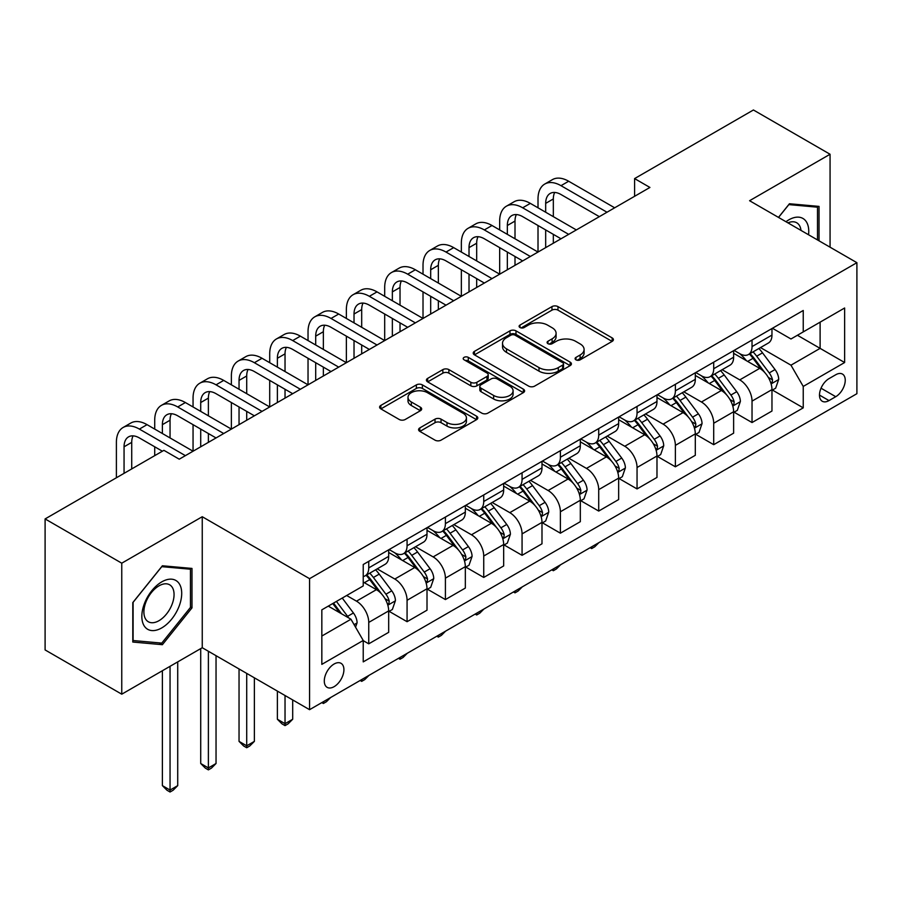 <?xml version="1.0" encoding="UTF-8"?>
<svg xmlns="http://www.w3.org/2000/svg" width="902" height="902" viewBox="0 0 902 902"><rect width="100%" height="100%" fill="white"/><g stroke="black" fill="none" stroke-linecap="round" stroke-linejoin="round"><path stroke-width="1.35" d="M575.961 359.83A2.977 1.725 0 0 0 580.178 359.83L612.154 341.373A4.262 2.458 0 0 0 613.405 339.637A4.262 2.458 0 0 0 612.154 337.9L557.977 306.612A4.262 2.458 0 0 0 551.956 306.612L519.98 325.081A2.977 1.725 0 0 0 519.101 326.298A2.977 1.725 0 0 0 519.98 327.516A2.977 1.725 0 0 0 524.197 327.516L528.335 325.126A13.62 7.859 0 0 1 547.593 325.126L552.103 327.73A13.62 7.859 0 0 1 556.094 333.289A13.62 7.859 0 0 1 552.103 338.848L547.965 341.238A2.977 1.725 0 0 0 547.097 342.456A2.977 1.725 0 0 0 547.965 343.673A2.977 1.725 0 0 0 552.182 343.673L556.32 341.283A13.62 7.859 0 0 1 575.589 341.283L580.099 343.887A13.62 7.859 0 0 1 584.09 349.446A13.62 7.859 0 0 1 580.099 355.016L575.961 357.406A2.977 1.725 0 0 0 575.093 358.613A2.977 1.725 0 0 0 575.961 359.83L575.961 357.406M334.101 686.67A13.88 8.017 120 0 0 343.166 674.448A13.88 8.017 120 0 0 341.035 663.32A13.88 8.017 120 0 0 334.101 664.007A13.88 8.017 120 0 0 325.036 676.241A13.88 8.017 120 0 0 327.155 687.358A13.88 8.017 120 0 0 334.101 686.67M419.825 427.909A4.262 2.458 0 0 0 418.584 429.645A4.262 2.458 0 0 0 419.825 431.382L435.023 440.153A4.262 2.458 0 0 0 441.044 440.153L476.56 419.655A4.262 2.458 0 0 0 477.812 417.919A4.262 2.458 0 0 0 476.56 416.183L422.384 384.895A4.262 2.458 0 0 0 416.363 384.895L380.858 405.404A4.262 2.458 0 0 0 379.607 407.14A4.262 2.458 0 0 0 380.858 408.877L399.214 419.475A4.262 2.458 0 0 0 405.235 419.475L420.433 410.703A4.262 2.458 0 0 0 421.674 408.967A4.262 2.458 0 0 0 420.433 407.23L411.323 401.976A11.388 6.573 0 0 1 407.997 397.32A11.388 6.573 0 0 1 415.021 391.254A11.388 6.573 0 0 1 427.424 392.674L463.098 413.263A11.388 6.573 0 0 1 466.424 417.919A11.388 6.573 0 0 1 459.4 423.985A11.388 6.573 0 0 1 446.997 422.564L441.044 419.137A4.262 2.458 0 0 0 435.023 419.137L419.825 427.909L419.825 431.382M202.251 516.722L121.759 563.186L45.1 518.932L45.1 649.936L121.759 694.19L202.251 647.726L309.566 709.682L309.566 578.678L202.251 516.722L202.251 647.726M830.066 247.193L830.066 154.253L749.585 200.718L856.9 262.685L309.566 578.678M830.066 154.253L753.418 109.988L634.591 178.596L634.591 196.298M45.1 518.932L163.916 450.335L179.25 459.186L649.925 187.447L634.591 178.596M528.628 386.112A4.262 2.458 0 0 0 534.649 386.112L570.165 365.614A4.262 2.458 0 0 0 571.417 363.878A4.262 2.458 0 0 0 570.165 362.142L515.989 330.854A4.262 2.458 0 0 0 509.968 330.854L474.452 351.363A4.262 2.458 0 0 0 473.212 353.099A4.262 2.458 0 0 0 474.452 354.836L528.628 386.112M465.263 360.473A2.977 1.725 0 0 1 468.285 360.901L468.285 357.361L523.363 389.157A4.262 2.458 0 0 1 524.614 390.893A4.262 2.458 0 0 1 523.363 392.629L487.847 413.139A4.262 2.458 0 0 1 481.826 413.139L427.649 381.862L427.649 378.389A4.262 2.458 0 0 0 426.409 380.125A4.262 2.458 0 0 0 427.649 381.862M427.649 378.389L442.859 369.606A4.262 2.458 0 0 1 448.869 369.606L470.844 382.29A4.262 2.458 0 0 0 476.865 382.29L486.945 376.472A4.262 2.458 0 0 0 488.196 374.736A4.262 2.458 0 0 0 486.945 373L464.068 359.785A2.977 1.725 0 0 1 463.2 358.579A2.977 1.725 0 0 1 465.037 356.989A2.977 1.725 0 0 1 468.285 357.361M835.748 374.747L828.994 378.637A13.44 7.757 120 0 0 820.211 390.487A13.44 7.757 120 0 0 822.274 401.255A13.44 7.757 120 0 0 828.994 400.589L835.748 396.7A13.44 7.757 120 0 0 844.52 384.85A13.44 7.757 120 0 0 842.468 374.082A13.44 7.757 120 0 0 835.748 374.747M309.566 709.682L856.9 393.689L856.9 262.685M772.428 328.272L790.975 338.983L803.242 331.902L803.242 310.48L363.224 564.517L363.224 585.939L321.834 609.842L321.834 664.368L363.224 640.465L363.224 661.888L803.242 407.851L803.242 386.428L790.975 365.186L760.487 347.586M803.242 331.902L844.633 307.999L844.633 362.525L803.242 386.428M121.759 563.186L121.759 694.19M797.413 335.262L820.11 348.364L820.11 322.161L844.633 307.999M790.975 365.186L820.11 348.364L844.633 362.525M321.834 636.045L350.957 619.223L328.272 606.121M363.224 640.645L368.749 643.825L368.749 622.414A17.341 10.012 -120 0 0 356.482 601.16L346.672 595.5M368.749 643.825L388.683 632.325L388.683 610.902A17.341 10.012 -120 0 0 376.416 589.66L363.224 582.049M389.134 611.342L407.073 621.703L407.073 600.281A17.341 10.012 -120 0 0 394.805 579.039L377.205 568.869M407.073 621.703L427.007 610.192L427.007 588.769A17.341 10.012 -120 0 0 414.74 567.527L388.683 552.486M427.469 589.22L445.408 599.571L445.408 578.148A17.341 10.012 -120 0 0 433.14 556.906L415.529 546.736M445.408 599.571L465.331 588.07L465.331 566.648A17.341 10.012 -120 0 0 453.075 545.406L427.007 530.353M465.793 567.087L483.731 577.438L483.731 556.027A17.341 10.012 -120 0 0 471.464 534.773L453.853 524.614M483.731 577.438L503.666 565.937L503.666 544.515A17.341 10.012 -120 0 0 491.398 523.273L465.331 508.221M504.128 544.955L522.066 555.316L522.066 533.894A17.341 10.012 -120 0 0 509.799 512.652L492.188 502.482M522.066 555.316L541.989 543.805L541.989 522.382A17.341 10.012 -120 0 0 529.722 501.14L503.666 486.099M542.452 522.833L560.39 533.183L560.39 511.761A17.341 10.012 -120 0 0 548.123 490.519L530.511 480.349M560.39 533.183L580.324 521.683L580.324 500.26A17.341 10.012 -120 0 0 568.057 479.018L541.989 463.966M580.775 500.7L598.714 511.062L598.714 489.639A17.341 10.012 -120 0 0 586.458 468.397L568.846 458.227M598.714 511.062L618.648 499.55L618.648 478.128A17.341 10.012 -120 0 0 606.381 456.886L580.324 441.833M619.11 478.567L637.049 488.929L637.049 467.507A17.341 10.012 -120 0 0 624.782 446.264L607.17 436.094M637.049 488.929L656.983 477.417L656.983 455.995A17.341 10.012 -120 0 0 644.716 434.753L618.648 419.712M657.434 456.446L675.372 466.796L675.372 445.374A17.341 10.012 -120 0 0 663.105 424.132L645.505 413.962M675.372 466.796L695.307 455.296L695.307 433.873A17.341 10.012 -120 0 0 683.039 412.631L656.983 397.579M695.769 434.313L713.707 444.675L713.707 423.252A17.341 10.012 -120 0 0 701.44 402.01L683.829 391.84M713.707 444.675L733.63 433.163L733.63 411.74A17.341 10.012 -120 0 0 721.374 390.498L695.307 375.446M734.093 412.18L752.031 422.542L752.031 401.119A17.341 10.012 -120 0 0 739.764 379.877L722.152 369.707M752.031 422.542L771.965 411.03L771.965 389.619A17.341 10.012 -120 0 0 759.698 368.366L733.63 353.325M734.093 350.404L739.764 353.674A17.341 10.012 -120 0 0 748.446 354.531A17.341 10.012 -120 0 0 752.031 346.593L752.031 340.043M695.769 372.526L701.44 375.807A17.341 10.012 -120 0 0 710.111 376.664A17.341 10.012 -120 0 0 713.707 368.726L713.707 362.176M657.434 394.659L663.105 397.929A17.341 10.012 -120 0 0 671.787 398.797A17.341 10.012 -120 0 0 675.372 390.848L675.372 384.297M619.11 416.792L624.782 420.061A17.341 10.012 -120 0 0 633.452 420.918A17.341 10.012 -120 0 0 637.049 412.981L637.049 406.43M580.775 438.913L586.458 442.194A17.341 10.012 -120 0 0 595.128 443.051A17.341 10.012 -120 0 0 598.714 435.114L598.714 428.563M542.452 461.046L548.123 464.316A17.341 10.012 -120 0 0 556.793 465.184A17.341 10.012 -120 0 0 560.39 457.235L560.39 450.684M504.128 483.168L509.799 486.449A17.341 10.012 -120 0 0 518.47 487.305A17.341 10.012 -120 0 0 522.066 479.368L522.066 472.817M465.793 505.3L471.464 508.581A17.341 10.012 -120 0 0 480.135 509.438A17.341 10.012 -120 0 0 483.731 501.501L483.731 494.95M427.469 527.433L433.14 530.703A17.341 10.012 -120 0 0 441.811 531.56A17.341 10.012 -120 0 0 445.408 523.622L445.408 517.072M389.134 549.555L394.805 552.836A17.341 10.012 -120 0 0 403.487 553.693A17.341 10.012 -120 0 0 407.073 545.755L407.073 539.204M772.428 390.059L803.242 407.851M748.446 354.531L768.369 343.031A17.341 10.012 -120 0 0 771.965 335.082L771.965 328.542M710.111 376.664L730.045 365.152A17.341 10.012 -120 0 0 733.63 357.215L733.63 350.664M671.787 398.797L691.71 387.285A17.341 10.012 -120 0 0 695.307 379.347L695.307 372.797M633.452 420.918L653.386 409.418A17.341 10.012 -120 0 0 656.983 401.469L656.983 394.918M595.128 443.051L615.063 431.539A17.341 10.012 -120 0 0 618.648 423.602L618.648 417.051M556.793 465.184L576.728 453.672A17.341 10.012 -120 0 0 580.324 445.735L580.324 439.184M518.47 487.305L538.404 475.805A17.341 10.012 -120 0 0 541.989 467.856L541.989 461.305M480.135 509.438L500.069 497.927A17.341 10.012 -120 0 0 503.666 489.989L503.666 483.438M441.811 531.56L461.745 520.059A17.341 10.012 -120 0 0 465.331 512.122L465.331 505.571M403.487 553.693L423.41 542.192A17.341 10.012 -120 0 0 427.007 534.243L427.007 527.693M363.224 576.525A17.341 10.012 -120 0 0 365.152 575.826L385.086 564.314A17.341 10.012 -120 0 0 388.683 556.376L388.683 549.825M365.152 575.826A17.341 10.012 -120 0 0 368.749 567.888L368.749 561.337M350.957 619.223L363.224 640.465M819.027 240.823L819.027 206.4L789.442 203.751L778.471 217.405M132.797 642.044L162.383 644.693L191.979 607.88L191.979 568.429L162.383 565.779L132.797 602.592L132.797 642.044M190.446 606.99L191.979 607.88M159.259 642.889L162.383 644.693M577.156 360.259L580.099 358.556A13.62 7.859 0 0 0 584.09 352.986L584.09 349.446M556.094 333.289L556.094 336.829A13.62 7.859 0 0 1 552.103 342.388L549.16 344.09M612.097 341.407L557.977 310.153A4.262 2.458 0 0 0 551.956 310.153L521.164 327.933M570.109 365.648L515.989 334.394A4.262 2.458 0 0 0 509.968 334.394L474.508 354.869M562.645 365.096A2.977 1.725 0 0 0 563.513 363.878A2.977 1.725 0 0 0 562.645 362.66L515.087 335.206A2.977 1.725 0 0 0 510.87 335.206L506.507 337.72A13.62 7.859 0 0 0 502.515 343.279A13.62 7.859 0 0 0 506.507 348.848L539.013 367.61A13.62 7.859 0 0 0 558.282 367.61L562.645 365.096L562.645 368.636A2.977 1.725 0 0 0 563.513 367.418L563.513 363.878M502.515 343.279L502.515 346.819A13.62 7.859 0 0 0 506.507 352.389L506.507 348.848M562.645 368.636L558.282 371.15A13.62 7.859 0 0 1 539.013 371.15L506.507 352.389M427.706 381.896L442.859 373.146L442.859 369.606M488.196 374.736L488.196 378.276A4.262 2.458 0 0 1 486.945 380.013L476.865 385.83A4.262 2.458 0 0 1 470.844 385.83L448.869 373.146A4.262 2.458 0 0 0 442.859 373.146M468.285 360.901L523.307 392.663M493.642 395.459A11.388 6.573 0 0 0 506.056 396.88A11.388 6.573 0 0 0 513.08 390.803A11.388 6.573 0 0 0 509.743 386.157L497.182 378.908A4.262 2.458 0 0 0 491.162 378.908L481.082 384.726A4.262 2.458 0 0 0 479.83 386.462A4.262 2.458 0 0 0 481.082 388.198L493.642 395.459L493.642 399A11.388 6.573 0 0 0 506.056 400.42A11.388 6.573 0 0 0 513.08 394.343L513.08 390.803M479.83 386.462L479.83 390.002A4.262 2.458 0 0 0 481.082 391.739L481.082 388.198M493.642 399L481.082 391.739M466.424 417.919L466.424 421.459A11.388 6.573 0 0 1 459.4 427.525A11.388 6.573 0 0 1 446.997 426.105L441.044 422.677A4.262 2.458 0 0 0 435.023 422.677L419.881 431.415M407.997 397.32L407.997 400.86A11.388 6.573 0 0 0 411.323 405.517L411.323 401.976M420.377 410.737L411.323 405.517M476.504 419.689L422.384 388.435A4.262 2.458 0 0 0 416.363 388.435L380.915 408.91M771.965 390.318L775.641 388.198L778.708 379.347A11.489 6.63 -120 0 0 775.043 369.561L762.517 352.84A33.171 19.156 -120 0 0 758.898 348.499M746.428 360.71A33.171 19.156 -120 0 0 739.64 353.607M770.917 383.282L772.259 381.839L772.507 379.832A11.489 6.63 -120 0 0 769.214 372.921L756.688 356.2A33.171 19.156 -120 0 0 753.069 351.859M749.979 353.64A27.534 15.898 60 0 1 754.5 358.782L765.099 372.943M749.393 353.99A33.171 19.156 60 0 1 753.012 358.32L761.333 369.437M598.917 542.632L594.734 546.815L591.667 548.585L590.133 547.706M591.667 546.815L591.667 548.585M538.009 207.798L538.009 198.947A32.528 18.773 60 0 1 544.74 184.064L552.407 179.633A32.528 18.773 60 0 1 568.666 181.246L614.668 207.798M544.74 184.064A32.528 18.773 60 0 1 560.999 185.677L607.001 212.229M599.334 216.649L560.999 194.528A21.682 12.515 -120 0 0 550.164 193.456A21.682 12.515 -120 0 0 545.676 203.378L545.676 212.229M554.696 192.453A21.682 12.515 -120 0 0 553.332 198.947L553.332 216.649M545.676 229.931L545.676 247.633M553.332 234.362L553.332 243.213M461.35 252.064L461.35 243.213A32.528 18.773 60 0 1 468.082 228.319L475.749 223.899A32.528 18.773 60 0 1 492.007 225.5L538.009 252.064L538.009 225.5M733.63 412.451L737.317 410.331L740.384 401.469A11.489 6.63 -120 0 0 736.708 391.693L724.182 374.961A33.171 19.156 -120 0 0 720.563 370.632M708.104 382.843A33.171 19.156 -120 0 0 701.316 375.728M732.593 405.415L733.924 403.972L734.172 401.965A11.489 6.63 -120 0 0 730.891 395.053L718.353 378.333A33.171 19.156 -120 0 0 714.734 373.992M711.655 375.773A27.534 15.898 60 0 1 716.177 380.915L726.775 395.065M711.058 376.111A33.171 19.156 60 0 1 714.677 380.452L723.009 391.569M560.593 564.753L556.399 568.948L553.332 570.718L551.798 569.827M553.332 568.948L553.332 570.718M695.307 434.584L698.982 432.453L702.049 423.602A11.489 6.63 -120 0 0 698.385 413.815L685.858 397.094A33.171 19.156 -120 0 0 682.239 392.753M669.78 404.964A33.171 19.156 -120 0 0 662.981 397.861M694.258 427.537L695.6 426.094L695.848 424.098A11.489 6.63 -120 0 0 692.556 417.186L680.029 400.454A33.171 19.156 -120 0 0 676.41 396.125M673.32 397.906A27.534 15.898 60 0 1 677.842 403.047L688.44 417.198M672.734 398.244A33.171 19.156 60 0 1 676.353 402.585L684.674 413.702M522.269 586.886L518.075 591.081L515.008 592.851L513.475 591.96M515.008 591.069L515.008 592.851M656.983 456.705L660.659 454.585L663.725 445.735A11.489 6.63 -120 0 0 660.05 435.948L647.523 419.227A33.171 19.156 -120 0 0 643.904 414.886M631.445 427.097A33.171 19.156 -120 0 0 624.658 419.994M655.934 449.67L657.265 448.226L657.524 446.219A11.489 6.63 -120 0 0 654.232 439.308L641.705 422.587A33.171 19.156 -120 0 0 638.086 418.246M634.997 420.028A27.534 15.898 60 0 1 639.518 425.169L650.116 439.319M634.399 420.377A33.171 19.156 60 0 1 638.018 424.707L646.351 435.824M483.934 609.019L479.751 613.202L476.684 614.972L475.14 614.093M476.684 613.202L476.684 614.972M499.674 229.931L499.674 221.08A32.528 18.773 60 0 1 506.417 206.186L514.084 201.766A32.528 18.773 60 0 1 530.342 203.378L576.333 229.931M506.417 206.186A32.528 18.773 60 0 1 522.675 207.798L568.666 234.351M560.999 238.782L522.675 216.649A21.682 12.515 -120 0 0 511.829 215.578A21.682 12.515 -120 0 0 507.341 225.5L507.341 234.351M516.361 214.575A21.682 12.515 -120 0 0 515.008 221.08L515.008 238.782M507.341 252.064L507.341 269.766M515.008 256.484L515.008 265.335M423.015 274.185L423.015 265.335A32.528 18.773 60 0 1 429.758 250.452L437.425 246.02A32.528 18.773 60 0 1 453.683 247.633L499.674 274.185L499.674 247.633M468.082 228.319A32.528 18.773 60 0 1 484.351 229.931L530.342 256.484M522.675 260.915L484.351 238.782A21.682 12.515 -120 0 0 473.505 237.711A21.682 12.515 -120 0 0 469.017 247.633L469.017 256.484M478.037 236.707A21.682 12.515 -120 0 0 476.684 243.213L476.684 260.915M469.017 274.185L469.017 291.887M476.684 278.617L476.684 287.467M384.692 296.318L384.692 287.467A32.528 18.773 60 0 1 391.423 272.573L399.09 268.153A32.528 18.773 60 0 1 415.36 269.766L461.35 296.318L461.35 269.766M429.758 250.452A32.528 18.773 60 0 1 446.016 252.064L492.007 278.617M484.34 283.036L446.016 260.915A21.682 12.515 -120 0 0 435.181 259.832A21.682 12.515 -120 0 0 430.682 269.766L430.682 278.617M439.714 258.84A21.682 12.515 -120 0 0 438.349 265.335L438.349 283.036M430.682 296.318L430.682 314.02M438.349 300.738L438.349 309.589M346.368 318.451L346.368 309.6A32.528 18.773 60 0 1 353.099 294.706L360.766 290.286A32.528 18.773 60 0 1 377.025 291.887L423.015 318.451L423.015 291.887M618.648 478.838L622.324 476.707L625.39 467.856A11.489 6.63 -120 0 0 621.726 458.069L609.2 441.349A33.171 19.156 -120 0 0 605.58 437.019M593.121 449.23A33.171 19.156 -120 0 0 586.323 442.115M617.599 471.802L618.941 470.359L619.189 468.352A11.489 6.63 -120 0 0 615.897 461.441L603.37 444.709A33.171 19.156 -120 0 0 599.751 440.379M596.662 442.16A27.534 15.898 60 0 1 601.183 447.302L611.793 461.452M596.075 442.499A33.171 19.156 60 0 1 599.695 446.84L608.027 457.957M445.611 631.141L441.416 635.335L438.349 637.105L436.816 636.214M438.349 635.335L438.349 637.105M391.423 272.573A32.528 18.773 60 0 1 407.693 274.185L453.683 300.738M446.016 305.169L407.693 283.036A21.682 12.515 -120 0 0 396.846 281.965A21.682 12.515 -120 0 0 392.359 291.887L392.359 300.738M401.379 280.962A21.682 12.515 -120 0 0 400.026 287.467L400.026 305.169M392.359 318.451L392.359 336.153M400.026 322.871L400.026 331.722M308.033 340.573L308.033 331.722A32.528 18.773 60 0 1 314.775 316.839L322.431 312.408A32.528 18.773 60 0 1 338.701 314.02L384.692 340.573L384.692 314.02M808.553 234.768A28.188 16.27 120 0 0 806.084 221.385A28.188 16.27 120 0 0 785.969 221.734M800.999 230.405A21.344 12.324 120 0 0 799.104 224.981A21.344 12.324 120 0 0 796.703 222.76A21.344 12.324 120 0 0 787.931 222.862M788.765 204.596L817.494 207.189L817.494 239.932M815.6 206.096L817.494 207.189M778.527 217.438L788.833 204.63M161.774 581.869A28.188 16.27 120 0 0 141.839 616.393A28.188 16.27 120 0 0 161.774 627.893A28.188 16.27 120 0 0 181.708 593.381A28.188 16.27 120 0 0 161.774 581.869M158.977 585.849A21.344 12.324 120 0 0 145.042 604.644A21.344 12.324 120 0 0 148.311 621.749A21.344 12.324 120 0 0 158.977 620.689A21.344 12.324 120 0 0 172.913 601.882A21.344 12.324 120 0 0 169.644 584.789A21.344 12.324 120 0 0 158.977 585.849M190.446 607.441L161.774 643.103L133.101 640.544L133.101 602.322L161.774 566.659L190.446 569.218L190.446 607.441M188.541 568.125L190.446 569.218M580.324 500.971L584 498.84L587.067 489.989A11.489 6.63 -120 0 0 583.402 480.202L570.865 463.481A33.171 19.156 -120 0 0 567.245 459.141M554.786 471.351A33.171 19.156 -120 0 0 547.999 464.248M579.276 493.924L580.606 492.481L580.865 490.474A11.489 6.63 -120 0 0 577.573 483.562L565.047 466.841A33.171 19.156 -120 0 0 561.427 462.512M558.338 464.293A27.534 15.898 60 0 1 562.859 469.423L573.458 483.585M557.74 464.631A33.171 19.156 60 0 1 561.36 468.972L569.692 480.089M407.276 653.273L403.093 657.468L400.026 659.238L398.492 658.347M400.026 657.457L400.026 659.238M541.989 523.092L545.676 520.973L548.732 512.122A11.489 6.63 -120 0 0 545.067 502.335L532.541 485.603A33.171 19.156 -120 0 0 528.922 481.273M516.463 493.484A33.171 19.156 -120 0 0 509.664 486.381M540.941 516.057L542.282 514.614L542.53 512.607A11.489 6.63 -120 0 0 539.238 505.695L526.712 488.974A33.171 19.156 -120 0 0 523.092 484.633M520.003 486.415A27.534 15.898 60 0 1 524.524 491.556L535.134 505.706M519.417 486.764A33.171 19.156 60 0 1 523.036 491.094L531.368 502.211M368.952 675.406L364.758 679.589L361.691 681.36L360.157 680.48M361.691 679.589L361.691 681.36M503.666 545.225L507.341 543.094L510.408 534.243A11.489 6.63 -120 0 0 506.744 524.457L494.217 507.736A33.171 19.156 -120 0 0 490.598 503.406M478.128 515.617A33.171 19.156 -120 0 0 471.34 508.502M502.617 538.19L503.947 536.746L504.207 534.739A11.489 6.63 -120 0 0 500.914 527.828L488.388 511.096A33.171 19.156 -120 0 0 484.769 506.766M481.679 508.548A27.534 15.898 60 0 1 486.201 513.689L496.799 527.839M481.082 508.886A33.171 19.156 60 0 1 484.712 513.227L493.033 524.344M330.617 697.528L326.434 701.722L323.367 703.492L321.834 702.602M323.367 701.722L323.367 703.492M465.331 567.347L469.017 565.227L472.084 556.376A11.489 6.63 -120 0 0 468.409 546.589L455.882 529.869A33.171 19.156 -120 0 0 452.263 525.528M439.804 537.739A33.171 19.156 -120 0 0 433.016 530.635M464.293 560.311L465.624 558.868L465.872 556.861A11.489 6.63 -120 0 0 462.591 549.949L450.053 533.229A33.171 19.156 -120 0 0 446.434 528.899M443.356 530.68A27.534 15.898 60 0 1 447.866 535.811L458.475 549.972M442.758 531.019A33.171 19.156 60 0 1 446.377 535.348L454.709 546.477M285.032 695.521L285.032 723.675L292.699 719.244L292.699 699.952M292.699 719.244L288.099 723.855L285.032 725.625L281.965 723.855L277.376 719.244L277.376 691.101M277.376 719.244L285.032 723.675L285.032 725.625M427.007 589.48L430.682 587.36L433.749 578.509A11.489 6.63 -120 0 0 430.085 568.722L417.558 551.99A33.171 19.156 -120 0 0 413.939 547.661M401.48 559.871A33.171 19.156 -120 0 0 394.681 552.757M425.958 582.444L427.3 581.001L427.548 578.994A11.489 6.63 -120 0 0 424.256 572.082L411.729 555.361A33.171 19.156 -120 0 0 408.11 551.021M405.021 552.802A27.534 15.898 60 0 1 409.542 557.943L420.14 572.093M404.434 553.152A33.171 19.156 60 0 1 408.054 557.481L416.374 568.598M246.708 673.399L246.708 745.807L254.375 741.376L254.375 677.819M254.375 741.376L249.775 745.977L246.708 747.747L243.641 745.977L239.041 741.376L239.041 668.968M239.041 741.376L246.708 745.807L246.708 747.747M353.099 294.706A32.528 18.773 60 0 1 369.358 296.318L415.36 322.871M407.693 327.302L369.358 305.169A21.682 12.515 -120 0 0 358.522 304.098A21.682 12.515 -120 0 0 354.024 314.02L354.024 322.871M363.055 303.095A21.682 12.515 -120 0 0 361.691 309.6L361.691 327.302M354.024 340.573L354.024 358.274M361.691 345.004L361.691 353.855M269.709 362.705L269.709 353.855A32.528 18.773 60 0 1 276.44 338.96L284.107 334.541A32.528 18.773 60 0 1 300.366 336.153L346.368 362.705L346.368 336.153M314.775 316.839A32.528 18.773 60 0 1 331.034 318.451L377.025 345.004M369.358 349.424L331.034 327.302A21.682 12.515 -120 0 0 320.187 326.22A21.682 12.515 -120 0 0 315.7 336.153L315.7 345.004M324.72 325.227A21.682 12.515 -120 0 0 323.367 331.722L323.367 349.424M315.7 362.705L315.7 380.407M323.367 367.125L323.367 375.976M231.374 384.827L231.374 375.976A32.528 18.773 60 0 1 238.117 361.093L245.784 356.662A32.528 18.773 60 0 1 262.042 358.274L308.033 384.827L308.033 358.274M276.44 338.96A32.528 18.773 60 0 1 292.699 340.573L338.701 367.125M331.034 371.556L292.699 349.424A21.682 12.515 -120 0 0 281.864 348.352A21.682 12.515 -120 0 0 277.376 358.274L277.376 367.125M286.396 347.349A21.682 12.515 -120 0 0 285.032 353.855L285.032 371.556M277.376 384.827L277.376 402.54M285.032 389.258L285.032 398.109M193.051 406.96L193.051 398.109A32.528 18.773 60 0 1 199.782 383.226L207.449 378.795A32.528 18.773 60 0 1 223.707 380.407L269.709 406.96L269.709 380.407M238.117 361.093A32.528 18.773 60 0 1 254.375 362.705L300.366 389.258M292.699 393.689L254.375 371.556A21.682 12.515 -120 0 0 243.529 370.485A21.682 12.515 -120 0 0 239.041 380.407L239.041 389.258M248.061 369.482A21.682 12.515 -120 0 0 246.708 375.976L246.708 393.689M239.041 406.96L239.041 424.662M246.708 411.391L246.708 420.242M154.716 429.093L154.716 420.242A32.528 18.773 60 0 1 161.458 405.348L169.125 400.928A32.528 18.773 60 0 1 185.384 402.54L231.374 429.093L231.374 402.54M199.782 383.226A32.528 18.773 60 0 1 216.04 384.827L262.042 411.391M254.375 415.811L216.04 393.689A21.682 12.515 -120 0 0 205.205 392.607A21.682 12.515 -120 0 0 200.718 402.54L200.718 411.391M209.738 391.615A21.682 12.515 -120 0 0 208.385 398.109L208.385 415.811M200.718 429.093L200.718 446.794M208.385 433.512L208.385 442.363M116.392 477.778L116.392 442.363A32.528 18.773 60 0 1 123.123 427.48L130.79 423.049A32.528 18.773 60 0 1 147.049 424.662L193.051 451.214L193.051 424.662M388.683 611.612L392.359 609.481L395.426 600.631A11.489 6.63 -120 0 0 391.75 590.844L379.223 574.123A33.171 19.156 -120 0 0 375.604 569.793M387.635 604.577L388.965 603.134L389.213 601.127A11.489 6.63 -120 0 0 385.932 594.215L373.405 577.483A33.171 19.156 -120 0 0 369.786 573.153M366.697 574.935A27.534 15.898 60 0 1 371.218 580.076L381.817 594.226M366.099 575.273A33.171 19.156 60 0 1 369.719 579.614L378.051 590.731M208.385 651.267L208.385 767.929L216.04 763.509L216.04 655.686M216.04 763.509L211.451 768.109L208.385 769.88L205.318 768.109L200.718 763.509L200.718 648.606M200.718 763.509L208.385 767.929L208.385 769.88M161.458 405.348A32.528 18.773 60 0 1 177.717 406.96L223.707 433.512M216.04 437.944L177.717 415.811A21.682 12.515 -120 0 0 166.881 414.74A21.682 12.515 -120 0 0 162.383 424.662L162.383 433.512M171.414 413.736A21.682 12.515 -120 0 0 170.05 420.242L170.05 437.944M154.716 455.645L154.716 446.794M355.557 627.183L357.091 622.763A11.489 6.63 -120 0 0 353.426 612.977L342.241 598.049M348.646 617.881A11.489 6.63 -120 0 0 347.597 616.337L336.423 601.42M333.537 603.077L341.576 613.8M332.737 603.539L339.558 612.638M170.05 666.307L170.05 790.062L177.717 785.631L177.717 661.888M177.717 785.631L173.116 790.242L170.05 792.012L166.983 790.242L162.383 785.631L162.383 670.738M162.383 785.631L170.05 790.062L170.05 792.012M123.123 427.48A32.528 18.773 60 0 1 139.393 429.093L185.384 455.645M162.383 451.214L139.393 437.944A21.682 12.515 -120 0 0 128.546 436.872A21.682 12.515 -120 0 0 124.059 446.794L124.059 473.347M133.079 435.869A21.682 12.515 -120 0 0 131.726 442.363L131.726 468.927M356.482 601.16L376.416 589.66M394.805 579.039L414.74 567.527M433.14 556.906L453.075 545.406M471.464 534.773L491.398 523.273M509.799 512.652L529.722 501.14M548.123 490.519L568.057 479.018M586.458 468.397L606.381 456.886M624.782 446.264L644.716 434.753M663.105 424.132L683.039 412.631M701.44 402.01L721.374 390.498M739.764 379.877L759.698 368.366M752.031 346.593L771.965 335.082M752.031 401.119L771.965 389.619M713.707 423.252L733.63 411.74M713.707 368.726L733.63 357.215M675.372 445.374L695.307 433.873M675.372 390.848L695.307 379.347M637.049 467.507L656.983 455.995M637.049 412.981L656.983 401.469M598.714 489.639L618.648 478.128M598.714 435.114L618.648 423.602M560.39 511.761L580.324 500.26M560.39 457.235L580.324 445.735M522.066 533.894L541.989 522.382M522.066 479.368L541.989 467.856M483.731 556.027L503.666 544.515M483.731 501.501L503.666 489.989M445.408 578.148L465.331 566.648M445.408 523.622L465.331 512.122M407.073 600.281L427.007 588.769M407.073 545.755L427.007 534.243M368.749 622.414L388.683 610.902M368.749 567.888L388.683 556.376M821.034 388.21L835.748 396.7M819.49 395.099L828.994 400.589M580.099 358.556L580.099 355.016M547.965 343.673L547.965 341.238M552.103 342.388L552.103 338.848M519.98 327.516L519.98 325.081M551.956 310.153L551.956 306.612M557.977 310.153L557.977 306.612M612.154 341.373L612.154 337.9M474.452 354.836L474.452 351.363M509.968 334.394L509.968 330.854M515.989 334.394L515.989 330.854M570.165 365.614L570.165 362.142M539.013 371.15L539.013 367.61M558.282 371.15L558.282 367.61M448.869 373.146L448.869 369.606M470.844 385.83L470.844 382.29M476.865 385.83L476.865 382.29M486.945 380.013L486.945 376.472M523.363 392.629L523.363 389.157M435.023 422.677L435.023 419.137M441.044 422.677L441.044 419.137M446.997 426.105L446.997 422.564M420.433 410.703L420.433 407.23M380.858 408.877L380.858 405.404M416.363 388.435L416.363 384.895M422.384 388.435L422.384 384.895M476.56 419.655L476.56 416.183M771.109 383.914L778.629 379.562M756.688 356.2L762.517 352.84M747.657 361.42L753.012 358.32M769.214 372.921L775.043 369.561M768.301 377.408L772.507 379.832M568.666 181.246L560.999 185.677M553.332 198.947L545.676 203.378M732.774 406.047L740.305 401.694M718.353 378.333L724.182 374.961M709.322 383.542L714.677 380.452M730.891 395.053L736.708 391.693M729.977 399.541L734.172 401.965M694.45 428.168L701.97 423.827M680.029 400.454L685.858 397.094M670.998 405.674L676.353 402.585M692.556 417.186L698.385 413.815M691.642 421.662L695.848 424.098M656.115 450.301L663.646 445.949M641.705 422.587L647.523 419.227M632.663 427.796L638.018 424.707M654.232 439.308L660.05 435.948M653.319 443.795L657.524 446.219M530.342 203.378L522.675 207.798M515.008 221.08L507.341 225.5M492.007 225.5L484.351 229.931M476.684 243.213L469.017 247.633M453.683 247.633L446.016 252.064M438.349 265.335L430.682 269.766M617.791 472.434L625.323 468.082M603.37 444.709L609.2 441.349M594.339 449.929L599.695 446.84M615.897 461.441L621.726 458.069M614.995 465.928L619.189 468.352M415.36 269.766L407.693 274.185M400.026 287.467L392.359 291.887M579.467 494.555L586.988 490.214M565.047 466.841L570.865 463.481M556.004 472.062L561.36 468.972M577.573 483.562L583.402 480.202M576.66 488.05L580.865 490.474M541.132 516.688L548.664 512.336M526.712 488.974L532.541 485.603M517.68 494.183L523.036 491.094M539.238 505.695L545.067 502.335M538.336 510.182L542.53 512.607M502.809 538.81L510.329 534.469M488.388 511.096L494.217 507.736M479.357 516.316L484.712 513.227M500.914 527.828L506.744 524.457M500.001 532.315L504.207 534.739M464.474 560.943L472.005 556.602M450.053 533.229L455.882 529.869M441.022 538.449L446.377 535.348M462.591 549.949L468.409 546.589M461.677 554.437L465.872 556.861M426.15 583.075L433.67 578.723M411.729 555.361L417.558 551.99M402.698 560.57L408.054 557.481M424.256 572.082L430.085 568.722M423.342 576.57L427.548 578.994M377.025 291.887L369.358 296.318M361.691 309.6L354.024 314.02M338.701 314.02L331.034 318.451M323.367 331.722L315.7 336.153M300.366 336.153L292.699 340.573M285.032 353.855L277.376 358.274M262.042 358.274L254.375 362.705M246.708 375.976L239.041 380.407M223.707 380.407L216.04 384.827M208.385 398.109L200.718 402.54M387.815 605.197L395.347 600.856M373.405 577.483L379.223 574.123M364.363 582.703L369.719 579.614M385.932 594.215L391.75 590.844M385.019 598.702L389.213 601.127M185.384 402.54L177.717 406.96M170.05 420.242L162.383 424.662M354.103 624.669L357.023 622.989M347.597 616.337L353.426 612.977M147.049 424.662L139.393 429.093M131.726 442.363L124.059 446.794"/></g></svg>
